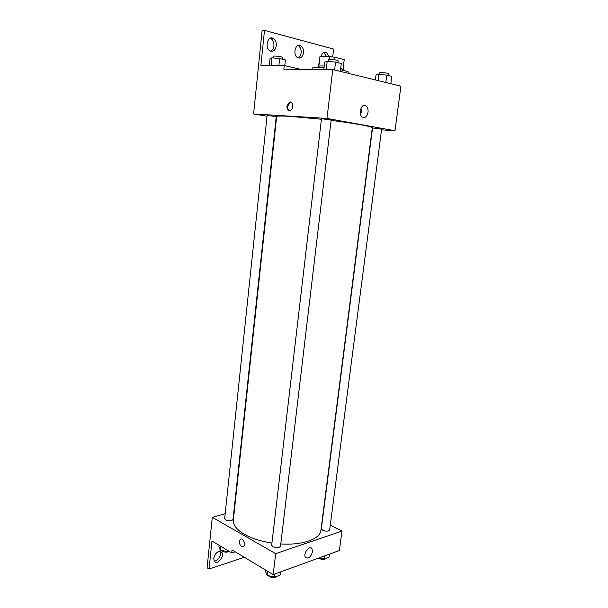 <?xml version="1.0" encoding="UTF-8"?>
<svg xmlns="http://www.w3.org/2000/svg" width="608" height="608" viewBox="0 0 608 608"><rect width="100%" height="100%" fill="white"/><g stroke="black" fill="none" stroke-linecap="round" stroke-linejoin="round"><path stroke-width="0.91" d="M334.75 59.835L335.054 57.266L344.196 59.645L343.231 69.183M318.835 66.181L319.922 56.711L318.516 66.28M319.922 56.711L329.886 56.643L335.054 57.266M329.559 59.424L329.886 56.643M318.09 67.389L318.189 66.568C318.379 66.044 320.401 65.854 324.246 65.998M340.723 68.256L343.482 69.54L343.383 70.361M343.064 69.084L344.196 59.645M324.056 67.655L317.885 67.389C314.214 67.389 312.307 67.678 312.17 68.256L312.041 69.388M348.84 73.462L348.946 72.572C348.855 71.79 346.058 70.855 340.541 69.768M267.026 116.242L253.597 113.947L262.124 30.491L264.495 30.4L260.893 65.421L284.232 65.489L283.83 69.183L332.751 69.532L400.908 86.169L395.002 130.758L381.535 129.823M286.908 106.164L289.302 102.212C293.01 100.358 294.128 108.916 290.373 110.39C288.063 110.884 286.908 109.478 286.908 106.164M253.597 113.947L326.982 118.431L332.751 69.532M322.977 118.902L321.45 118.932L271.677 545.201L272.886 546.774C276.64 548.18 279.178 547.998 280.508 546.242L331.147 120.065L322.977 118.902M268.333 115.52L267.102 115.543L224.656 518.685L225.644 519.969C229.231 521.254 231.694 521.086 233.031 519.452L276.23 116.645L268.333 115.52M276.518 117.868L276.1 117.792M326.982 118.431L395.002 130.758M374.163 128.106L372.522 128.106L321.358 528.755L322.658 530.282C326.169 531.544 328.502 531.43 329.658 529.94L381.626 129.147L374.163 128.106M280.782 543.947C302.548 545.437 320.279 538.984 320.91 530.366L372.294 127.847C372.978 126.692 354.859 123.34 331.109 120.399M321.412 119.244L290.434 116.394C281.436 115.862 276.838 115.93 276.655 116.607L233.35 520.076C232.94 524.94 236.618 529.674 244.386 534.28C251.75 538.414 260.931 541.333 271.936 543.028M368.038 112.229C366.989 116.782 365.043 118.378 362.208 117.017C357.717 113.871 361.806 102.197 366.1 105.86C367.65 107.244 368.296 109.364 368.038 112.229M332.69 56.947L333.617 49.073L264.495 30.4M360.605 114.517L361.357 111.88L361.03 108.049M290.996 102.182L290.16 102.372L287.759 106.324C287.622 108.46 288.215 109.888 289.537 110.595M284.232 65.489L300.474 69.304M270.271 38.243L271.1 38.646C273.167 40.204 274.102 42.628 273.904 45.912C273.547 48.587 272.46 50.335 270.659 51.171M323.828 52.349L326.618 56.666M297.912 45.516L298.513 45.82C300.481 47.295 301.355 49.643 301.142 52.85C300.785 55.427 299.759 57.122 298.072 57.95M276.268 45.866C275.28 50.525 273.136 52.151 269.83 50.753C264.275 47.462 268.075 34.747 273.463 38.578C275.53 40.143 276.465 42.575 276.268 45.866M321.047 56.704C322.096 52.82 323.942 51.429 326.587 52.531L328.974 56.65M303.498 52.828C302.556 57.289 300.55 58.892 297.479 57.638C292.258 54.621 295.807 42.218 300.876 45.775C302.837 47.257 303.719 49.605 303.498 52.828M234.308 511.199L233.905 511.305M225.173 513.73L212.283 517.302L275.667 553.66L341.954 531.088L330.281 525.16M275.667 553.66L273.197 574.59L232.036 549.906L231.709 552.892L211.949 540.96L209.061 569.035L207.092 567.766L212.283 517.302M239.362 541.432L240.274 539.425C242.714 537.153 246.08 544.396 243.481 546.349C241.049 547.033 239.674 545.391 239.362 541.432C239.674 545.391 241.049 547.033 243.481 546.349C246.088 544.396 242.721 537.153 240.274 539.425L239.362 541.432M273.197 574.59L339.386 550.506L341.954 531.088M312.512 551.692C310.863 557.057 308.545 558.98 305.566 557.452C302.685 554.116 309.343 544.836 311.912 548.576L312.512 551.692M244.355 557.293L209.061 569.035M219.929 551.365C222.087 554.374 217.808 561.564 214.168 561.017M235.159 551.775L231.709 552.892M213.682 558.228C215.536 552.436 218.219 550.476 221.745 552.322C225.013 556.092 217.276 565.516 214.35 561.275L213.682 558.228M265.742 570.122L265.559 571.695L267.269 575.419L274.611 577.144L280.136 575.115L280.516 571.93M267.269 575.419L267.748 571.322M274.611 577.144L274.991 573.944M276.868 576.316C275.173 577.904 272.68 577.995 269.39 576.612L268.386 575.685M319.322 557.802L324.216 558.912L329.118 557.11L329.513 554.093M324.216 558.912L324.604 555.879M325.964 558.273C324.566 559.687 322.255 559.763 319.048 558.494L318.47 558.114M219.108 545.285L218.956 546.736L220.195 550.05L227.035 551.631L228.73 551.091M220.195 550.05L220.605 546.189M227.035 551.631L227.194 550.164M229.208 551.38C227.179 552.444 224.892 552.406 222.346 551.251L221.441 550.339M323.844 69.472L324.702 62.1L327.188 61.362L335.548 62.084L341.286 63.551L340.351 71.387M326.238 69.487L327.188 61.362M334.613 69.988L335.548 62.084M337.964 62.7L338.185 60.846C337.022 60.093 334.278 59.622 329.946 59.417L328.366 59.69L328.16 61.446M375.402 79.944L376.033 74.974L378.822 74.404L386.749 75.111L391.772 76.388L390.822 83.706M378.032 80.59L378.822 74.404M385.799 82.483L386.749 75.111M388.573 75.574L388.801 73.804C387.813 73.173 385.305 72.762 381.277 72.557L379.59 72.793L379.377 74.45M269.329 65.444L270.051 58.566L271.89 57.836L279.619 58.512L285.395 59.911L284.78 65.618M271.092 65.451L271.89 57.836M278.882 65.474L279.619 58.512M282.386 59.181L282.576 57.41C281.375 56.688 278.715 56.225 274.611 56.027L273.342 56.255L273.167 57.95M366.1 105.86L362.953 105.716M289.302 102.212L290.16 102.372M300.876 45.775L298.513 45.82M326.587 52.531L324.224 52.554M273.463 38.578L271.1 38.646M311.912 548.576L310.498 547.8M221.745 552.322L220.225 551.403"/></g></svg>

